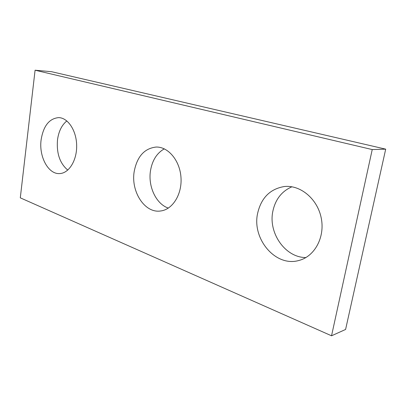 <?xml version="1.0" encoding="UTF-8"?>
<svg xmlns="http://www.w3.org/2000/svg" width="406" height="406" viewBox="0 0 406 406"><rect width="100%" height="100%" fill="white"/><g stroke="black" fill="none" stroke-linecap="round" stroke-linejoin="round"><path stroke-width="0.61" d="M20.3 197.839L331.54 335.792L372.231 149.565L35.083 70.208L20.3 197.839M35.083 70.208L51.587 71.71L385.7 149.149L345.592 329.459L331.54 335.792M385.7 149.149L372.231 149.565M305.906 257.561C285.078 257.627 268.097 232.75 272.868 211.196C275.405 199.366 281.759 191.231 291.924 186.79M257.602 213.454C261.144 197.925 270.051 188.947 284.317 186.527C300.262 184.705 317.436 198.732 321.227 217.986C325.201 237.211 314.594 256.602 298.846 260.485C275.471 267.3 251.862 238.799 257.602 213.454M168.343 208.1C156.046 204.01 147.855 186.329 150.509 170.616C152.291 160.314 156.889 153.057 164.308 148.85M134.203 171.494C137.091 156.528 144.404 148.378 156.143 147.043C168.201 146.667 179.909 160.548 180.985 177.478C182.213 194.393 172.494 209.735 160.497 210.998C144.693 213.414 130.707 191.51 134.203 171.494M67.772 170.099C59.819 163.354 56.398 153.25 57.515 139.776C58.682 131.331 61.793 125.048 66.833 120.927M41.113 139.837C43.386 125.931 49.227 118.522 58.642 117.618C67.924 117.71 76.455 130.534 76.663 145.444C76.993 160.36 68.969 173.26 59.738 173.57C48.344 174.555 38.768 156.63 41.113 139.837"/></g></svg>
